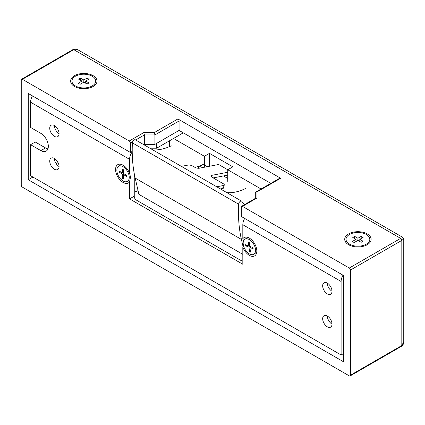 <?xml version="1.0" encoding="UTF-8"?>
<svg xmlns="http://www.w3.org/2000/svg" width="425" height="425" viewBox="0 0 425 425"><rect width="100%" height="100%" fill="white"/><g stroke="black" fill="none" stroke-linecap="round" stroke-linejoin="round"><path stroke-width="0.64" d="M136.005 181.693L136.005 191.744L138.04 190.565M136.005 191.744L134.252 190.729M169.389 146.662L169.389 140.856M261.072 189.003L227.758 169.772L232.836 166.839L209.488 153.361L204.414 156.288L173.533 138.465M227.758 181.385L227.758 169.772L218.625 164.496L199.357 168.21A3.304 1.206 -166.1 0 1 194.804 167.285L192.589 166.005A3.304 1.206 13.9 0 0 188.036 165.086L181.369 166.372M209.488 166.255L209.488 153.361M204.414 167.238L204.414 156.288M129.232 177.384A8.75 5.052 60 0 1 127.42 181.39A8.75 5.052 60 0 1 120.679 179.047A8.75 5.052 60 0 1 116.859 170.244A8.75 5.052 60 0 1 118.671 166.239A8.75 5.052 60 0 1 125.412 168.582A8.75 5.052 60 0 1 129.232 177.384M122.575 169.23L123.51 169.766L123.51 173.543L126.783 175.429L126.783 176.508L123.51 174.622L123.51 178.936L122.575 178.394L122.575 174.085L119.308 172.194L119.308 171.116L122.575 173.002L122.575 169.23M123.51 172.46L122.575 173.002M120.243 171.657L119.308 172.194M123.51 173.543L122.575 174.085M123.51 177.852L122.575 178.394M124.451 174.085L123.51 174.622M327.335 316.025A6.603 3.814 60 0 1 331.649 321.842A6.603 3.814 60 0 1 330.639 327.133A6.603 3.814 60 0 1 327.335 326.809A6.603 3.814 60 0 1 323.021 320.992A6.603 3.814 60 0 1 324.036 315.695A6.603 3.814 60 0 1 327.335 316.025A6.603 3.814 -120 0 0 332.005 324.11M327.335 283.135A6.603 3.814 60 0 1 331.649 288.952A6.603 3.814 60 0 1 330.639 294.243A6.603 3.814 60 0 1 327.335 293.919A6.603 3.814 60 0 1 323.021 288.097A6.603 3.814 60 0 1 324.036 282.806A6.603 3.814 60 0 1 327.335 283.135A6.603 3.814 -120 0 0 332.005 291.221M54.405 125.556A6.603 3.814 60 0 1 58.719 131.378A6.603 3.814 60 0 1 57.704 136.669A6.603 3.814 60 0 1 54.405 136.34A6.603 3.814 60 0 1 50.092 130.523A6.603 3.814 60 0 1 51.101 125.232A6.603 3.814 60 0 1 54.405 125.556A6.603 3.814 -120 0 0 59.075 133.647M54.405 158.451A6.603 3.814 60 0 1 58.719 164.268A6.603 3.814 60 0 1 57.704 169.559A6.603 3.814 60 0 1 54.405 169.23A6.603 3.814 60 0 1 50.092 163.413A6.603 3.814 60 0 1 51.101 158.121A6.603 3.814 60 0 1 54.405 158.451A6.603 3.814 -120 0 0 59.075 166.536M244.688 218.434A9.037 5.217 120 0 0 242.818 224.729L242.818 238.786A10.567 6.099 60 0 1 249.358 238.112A10.567 6.099 60 0 1 256.827 251.053A10.567 6.099 60 0 1 249.358 255.367A10.567 6.099 60 0 1 242.818 247.143L242.818 264.265L129.582 198.889L129.582 181.767A10.567 6.099 60 0 1 123.048 182.442A10.567 6.099 60 0 1 115.573 169.501A10.567 6.099 60 0 1 123.048 165.187L123.048 165.187A10.567 6.099 60 0 1 129.582 173.411L129.582 159.354A9.037 5.217 -60 0 1 132.223 151.858M242.818 238.786L243.589 240.821M243.392 245.188L242.818 247.143M32.459 95.907A9.037 5.217 120 0 0 30.589 102.202L30.589 127.447L40.864 133.376A10.567 6.099 60 0 1 47.765 142.688A10.567 6.099 60 0 1 46.144 151.151A10.567 6.099 60 0 1 40.864 150.631L30.589 144.697L30.589 175.7L341.11 354.981L341.11 281.483A9.037 5.217 -60 0 1 342.986 275.182M129.582 198.889L134.252 196.191A9.908 5.722 -0 0 0 134.236 196.509A9.908 5.722 -0 0 0 137.137 200.552L239.934 259.903A9.908 5.722 -0 0 0 242.818 261.056M341.11 354.981L343.448 353.632M30.589 144.697L35.259 142.003L45.533 147.932A10.567 6.099 -120 0 0 47.935 148.862M129.582 181.767L130.518 177.05L129.582 173.411M134.252 173.618L134.252 196.828M156.666 143.352L156.666 148.203L149.903 148.203M145.462 145.637L145.462 144.362M183.281 132.834L156.666 148.203M74.481 86.466A13.207 7.623 -0 0 0 93.16 86.466A13.207 7.623 -0 0 0 93.16 75.682A13.207 7.623 -0 0 0 74.481 75.682A13.207 7.623 -0 0 0 74.481 86.466L74.481 86.466M348.585 244.715A13.207 7.623 -0 0 0 367.264 244.715A13.207 7.623 -0 0 0 367.264 233.931A13.207 7.623 -0 0 0 348.585 233.931A13.207 7.623 -0 0 0 348.585 244.715L348.585 244.715M403.75 238.893L401.816 240.401L401.816 345.546L403.75 341.663C403.718 343.83 402.958 345.376 401.476 346.301L401.476 346.301A1.652 0.951 -120 0 0 401.816 345.546L350.45 375.201L350.45 270.061L401.816 240.401A1.652 0.951 -120 0 0 400.647 238.383L402.927 237.463L403.75 238.893L403.75 341.663M135.655 139.979L144.41 134.927L143.724 132.627L129.232 140.994L22.419 79.321L73.78 49.667A1.652 0.951 -120 0 0 72.957 49.587C74.476 48.758 76.192 48.875 78.11 49.932L73.78 49.667L400.647 238.383L349.286 268.037L242.468 206.369L256.96 198.002L256.96 191.935L280.643 178.261L177.91 118.952A1.652 0.951 60 0 1 179.079 120.976L179.079 130.411L270.821 183.377M22.419 79.321A1.652 0.951 60 0 0 21.59 79.241A1.652 0.951 60 0 0 21.25 79.996L21.25 185.141A1.652 0.951 60 0 0 22.419 187.159L349.286 375.875A1.652 0.951 60 0 0 350.11 375.955L401.476 346.301M350.45 375.201A1.652 0.951 60 0 1 350.11 375.955M349.286 268.037A1.652 0.951 60 0 1 350.45 270.061M129.232 140.994A1.652 0.951 60 0 1 130.401 143.012L130.401 152.447L28.252 93.473L28.252 179.748L343.448 361.723L343.448 275.448L241.299 216.479L241.299 207.039A1.652 0.951 60 0 1 241.644 206.284A1.652 0.951 60 0 1 242.468 206.369M255.308 198.395L255.308 192.886L255.792 192.052L279.815 178.181A1.652 0.951 60 0 1 280.643 178.261M255.792 192.052L256.96 191.935M241.644 206.284L255.792 198.114L256.96 198.002M179.079 130.411L154.913 144.362L154.913 134.927L154.232 132.627L143.724 132.627M154.913 144.362L144.41 144.362L143.831 144.697M132.218 151.401L130.401 152.447M58.039 162.552L56.143 163.646M32.922 177.05L28.252 179.748M179.079 120.976L154.913 134.927L144.41 134.927L144.41 144.362M92.225 85.924A11.884 6.864 180 0 1 79.273 87.417A11.884 6.864 180 0 1 71.937 81.074A11.884 6.864 180 0 1 75.416 76.224A11.884 6.864 180 0 1 88.368 74.736A11.884 6.864 180 0 1 95.71 81.074A11.884 6.864 180 0 1 92.225 85.924M87.088 84.038L83.821 82.152L80.086 84.309L78.216 83.231L81.951 81.074L78.683 79.188L80.553 78.104L83.821 79.996L87.088 78.104L88.958 79.188L85.691 81.074L88.958 82.96L87.088 84.038M81.951 81.074L81.951 83.231M85.691 83.231L85.691 81.074M80.553 78.104L80.553 80.267M87.088 80.267L87.088 78.104M83.821 79.996L83.821 82.152M366.329 244.178A11.884 6.864 180 0 1 353.372 245.666A11.884 6.864 180 0 1 346.035 239.323A11.884 6.864 180 0 1 349.515 234.472A11.884 6.864 180 0 1 362.472 232.985A11.884 6.864 180 0 1 369.808 239.323A11.884 6.864 180 0 1 366.329 244.178M361.192 242.292L357.924 240.401L354.19 242.558L352.32 241.48L356.054 239.323L352.782 237.437L354.652 236.358L357.924 238.244L361.192 236.358L363.062 237.437L359.794 239.323L363.062 241.209L361.192 242.292M356.054 239.323L356.054 241.485M359.794 241.485L359.794 239.323M354.652 236.358L354.652 238.515M361.192 238.515L361.192 236.358M357.924 238.244L357.924 240.401M134.034 139.995A2.476 1.429 -60 0 1 135.368 139.814L241.602 201.147A2.476 1.429 120 0 0 240.268 201.328A2.476 1.429 120 0 0 238.616 204.186L132.382 142.853A2.476 1.429 -60 0 1 134.034 139.995M244.529 204.622A64.388 37.172 120 0 1 241.883 201.407A2.476 1.429 120 0 0 241.602 201.147M171.259 145.812A64.388 37.172 -60 0 1 152.798 149.876M195.038 167.413A64.388 37.172 120 0 0 203.363 164.347L197.402 168.173M245.39 188.61A64.388 37.172 -60 0 1 226.929 192.674M242.818 254.347L138.906 194.352L135.177 178.086A159.481 92.076 -60 0 1 132.382 142.853M227.758 178.436L223.438 175.939M207.373 166.664L204.414 164.953M243.031 246.489L241.405 239.413A159.481 92.076 -60 0 1 238.616 204.186M255.468 249.135A8.75 5.052 60 0 1 253.73 254.315A8.75 5.052 60 0 1 247.451 252.434A8.75 5.052 60 0 1 243.249 244.343A8.75 5.052 60 0 1 244.981 239.163A8.75 5.052 60 0 1 251.26 241.044A8.75 5.052 60 0 1 255.468 249.135M248.301 241.952L249.225 242.314L249.741 246.341L252.971 247.605L253.119 248.758L249.889 247.493L250.484 252.094L249.56 251.733L248.965 247.132L245.74 245.868L245.592 244.715L248.816 245.979L248.301 241.952M249.634 245.507L248.816 245.979M246.867 245.214L245.74 245.868M250.097 246.479L248.965 247.132M250.378 251.26L249.56 251.733M251.021 246.845L249.889 247.493M220.432 188.923L222.673 188.493L223.412 185.507A3.304 1.206 13.9 0 0 224.278 184.949A3.304 1.206 13.9 0 0 223.29 183.733L211.852 177.129A3.304 1.206 -166.1 0 1 210.858 175.907A3.304 1.206 -166.1 0 1 211.73 175.355L227.758 172.268M216.739 186.793L223.412 185.507M213.207 177.91L227.758 175.105M224.278 184.949L223.539 187.935A3.304 1.206 -166.1 0 1 222.673 188.493M129.582 159.354L30.589 102.202M341.11 281.483L242.818 224.729M40.864 150.631L45.533 147.932M72.957 49.587L21.59 79.241M177.91 118.952L154.232 132.627M130.401 143.012L132.664 141.706M241.405 239.413L135.177 178.086M211.73 175.355L211.368 176.805M127.42 181.39L128.823 180.583M118.671 166.239L120.073 165.426M78.11 49.932L402.927 237.463M253.73 254.315L255.133 253.507M244.981 239.163L246.383 238.351"/></g></svg>
